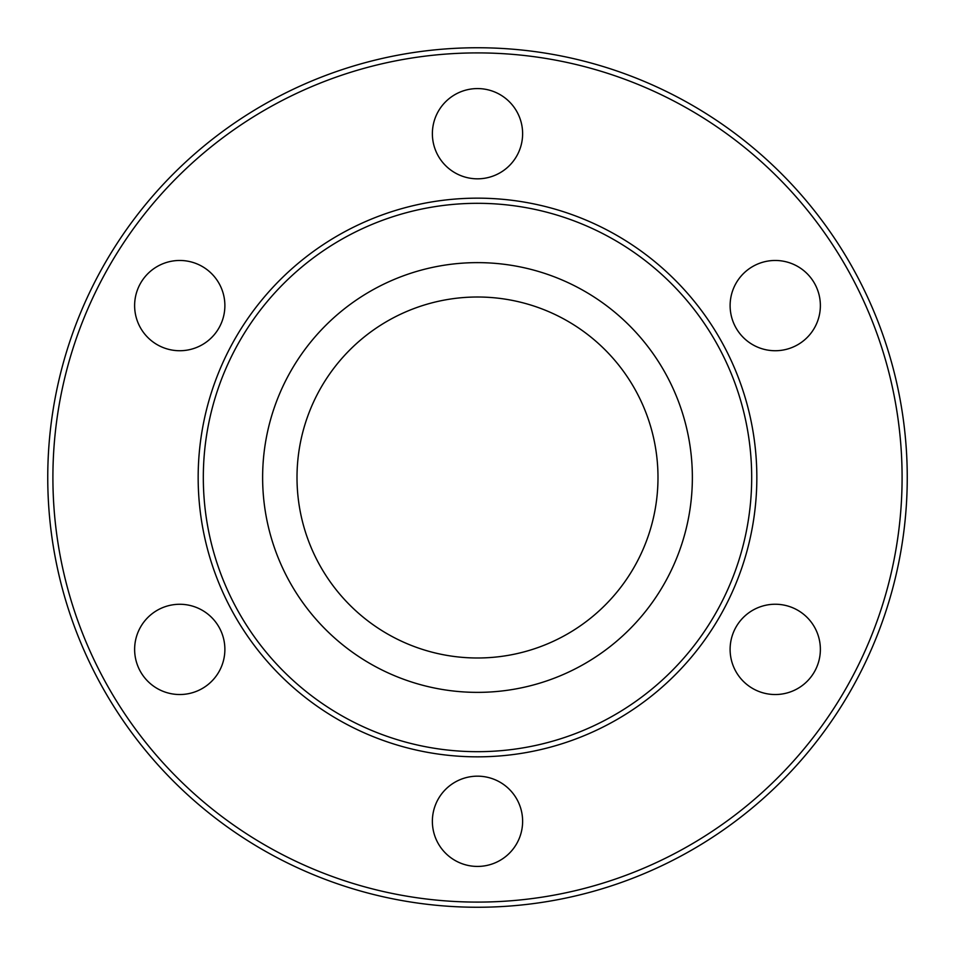 <?xml version="1.0" encoding="UTF-8"?>
<svg xmlns="http://www.w3.org/2000/svg" width="955" height="955" viewBox="0 0 955 955"><rect width="100%" height="100%" fill="white"/><g stroke="black" fill="none" stroke-linecap="round" stroke-linejoin="round"><path stroke-width="1.43" d="M907.25 477.5A429.75 429.75 0 0 0 262.625 105.325A429.75 429.75 0 0 0 262.625 849.675A429.75 429.75 0 0 0 907.25 477.5M203.32 477.5A274.181 274.181 0 0 1 614.59 240.051A274.181 274.181 0 0 1 614.59 714.949A274.181 274.181 0 0 1 203.32 477.5M198.163 477.5A279.338 279.338 0 0 1 617.169 235.587A279.338 279.338 0 0 1 617.169 719.413A279.338 279.338 0 0 1 198.163 477.5M902.093 477.5A424.593 424.593 0 0 0 265.204 109.789A424.593 424.593 0 0 0 265.204 845.211A424.593 424.593 0 0 0 902.093 477.5M262.625 477.5A214.875 214.875 0 0 1 584.938 291.418A214.875 214.875 0 0 1 584.938 663.582A214.875 214.875 0 0 1 262.625 477.5M297.005 477.5A180.495 180.495 0 0 1 567.748 321.19A180.495 180.495 0 0 1 567.748 633.81A180.495 180.495 0 0 1 297.005 477.5M820.369 305.6A45.124 45.124 0 0 0 752.683 266.517A45.124 45.124 0 0 0 752.683 344.683A45.124 45.124 0 0 0 820.369 305.6M820.369 649.4A45.124 45.124 0 0 0 732.831 633.965A45.124 45.124 0 0 0 767.402 693.843A45.124 45.124 0 0 0 820.369 649.4M522.624 821.3A45.124 45.124 0 0 0 454.938 782.217A45.124 45.124 0 0 0 454.938 860.383A45.124 45.124 0 0 0 522.624 821.3M224.879 649.4A45.124 45.124 0 0 0 171.924 604.957A45.124 45.124 0 0 0 137.353 664.835A45.124 45.124 0 0 0 224.879 649.4M224.879 305.6A45.124 45.124 0 0 0 157.193 266.517A45.124 45.124 0 0 0 157.193 344.683A45.124 45.124 0 0 0 224.879 305.6M522.624 133.7A45.124 45.124 0 0 0 477.5 88.576A45.124 45.124 0 0 0 432.376 133.7A45.124 45.124 0 0 0 477.5 178.824A45.124 45.124 0 0 0 522.624 133.7"/></g></svg>
